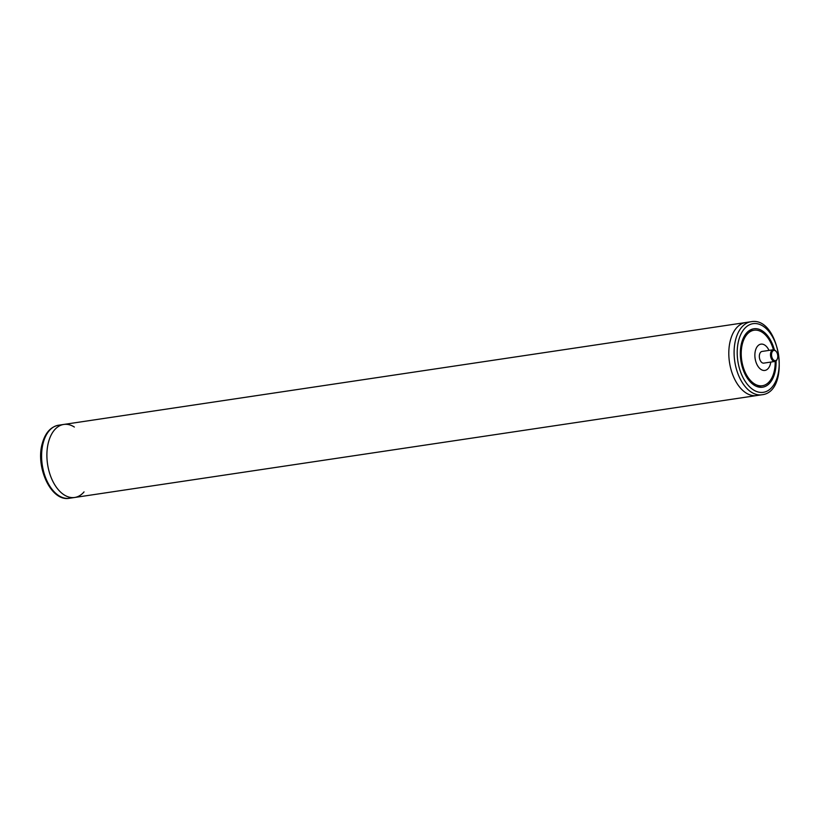 <?xml version="1.0" encoding="UTF-8"?>
<svg xmlns="http://www.w3.org/2000/svg" width="820" height="820" viewBox="0 0 820 820"><rect width="100%" height="100%" fill="white"/><g stroke="black" fill="none" stroke-linecap="round" stroke-linejoin="round"><path stroke-width="1.23" d="M774.408 349.935A29.54 17.527 81.5 0 0 753.836 328.779A29.54 17.527 81.5 0 0 740.87 360.585A29.54 17.527 81.5 0 0 762.569 387.204A29.54 17.527 81.5 0 0 776.048 360.954M84.04 491.897A36.92 21.914 -98.5 0 1 74.692 497.473A36.92 21.914 -98.5 0 1 52.295 480.182A36.92 21.914 -98.5 0 1 48.626 441.642A36.92 21.914 -98.5 0 1 63.775 424.442L750.976 321.737A36.92 21.914 -98.5 0 0 734.771 361.487A36.92 21.914 -98.5 0 0 761.893 394.768C791.443 391.847 780.097 315.885 750.976 321.737M74.353 427.035A36.92 21.914 -98.5 0 0 63.775 424.442A36.92 21.914 -98.5 0 0 47.56 464.192A36.92 21.914 -98.5 0 0 74.692 497.473L756.604 395.558A36.92 21.914 -98.5 0 1 729.482 362.286A36.92 21.914 -98.5 0 1 745.687 322.526A36.92 21.914 81.5 0 0 729.482 362.286A36.92 21.914 81.5 0 0 756.604 395.558L761.893 394.768M773.198 349.771L762.036 351.442A5.904 3.505 81.5 0 0 759.443 357.807A5.904 3.505 81.5 0 0 763.779 363.127L774.951 361.456A5.904 3.505 -98.5 0 1 770.964 357.653A5.904 3.505 -98.5 0 1 771.558 350.847A5.904 3.505 -98.5 0 1 773.198 349.771A5.904 3.505 -98.5 0 1 776.038 351.288A5.904 3.505 -98.5 0 1 776.212 351.534M769.016 350.396A13.294 7.892 81.5 0 0 760.939 344.144A13.294 7.892 81.5 0 0 755.107 358.453A13.294 7.892 81.5 0 0 764.865 370.435A13.294 7.892 81.5 0 0 770.769 362.081M756.942 386.548L762.354 385.738A28.064 16.656 81.5 0 0 775.177 361.415M773.434 349.75A28.064 16.656 81.5 0 0 754.051 330.234A28.064 16.656 81.5 0 0 741.731 360.452A28.064 16.656 81.5 0 0 762.354 385.738M748.639 331.044L754.051 330.234M776.868 359.703A5.166 3.065 81.5 0 0 777.411 358.647A5.166 3.065 81.5 0 0 776.386 351.739A5.166 3.065 81.5 0 0 772.46 351.36A5.166 3.065 81.5 0 0 772.44 358.514A5.166 3.065 81.5 0 0 776.868 359.703M777.319 358.904A5.904 3.505 -98.5 0 1 777.216 359.18A5.904 3.505 -98.5 0 1 776.591 360.38A5.904 3.505 -98.5 0 1 774.951 361.456M763.328 392.319A34.706 20.592 81.5 0 0 778.569 354.947A34.706 20.592 81.5 0 0 753.067 323.664A34.706 20.592 81.5 0 0 737.836 361.036A34.706 20.592 81.5 0 0 763.328 392.319M69.403 498.263C50.953 501.963 35.065 466.621 42.435 442.995C45.366 432.765 50.717 426.841 58.486 425.231A36.92 21.914 81.5 0 0 43.327 442.431A36.92 21.914 81.5 0 0 46.996 480.971A36.92 21.914 81.5 0 0 69.403 498.263L74.692 497.473M63.775 424.442L58.486 425.231M777.411 358.647L777.216 359.18"/></g></svg>

